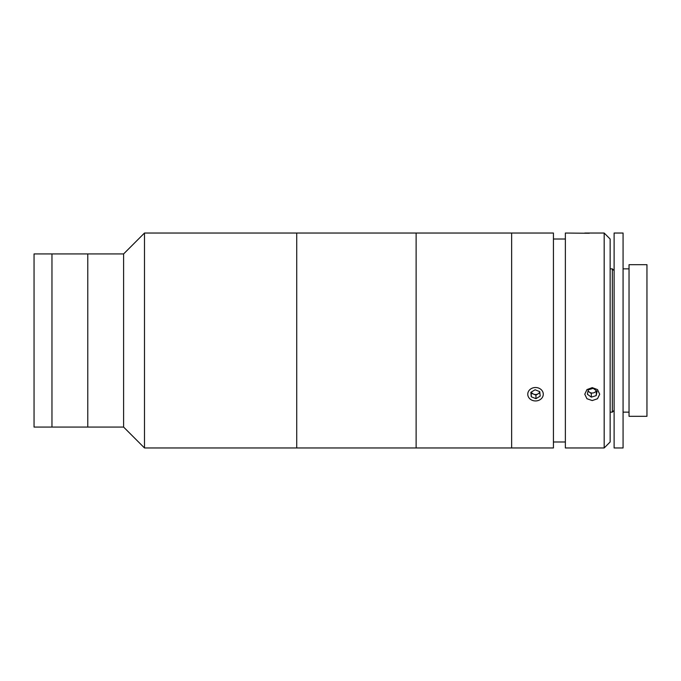 <?xml version="1.0" encoding="UTF-8"?>
<svg xmlns="http://www.w3.org/2000/svg" width="681" height="681" viewBox="0 0 681 681"><rect width="100%" height="100%" fill="white"/><g stroke="black" fill="none" stroke-linecap="round" stroke-linejoin="round"><path stroke-width="1.02" d="M123.601 253.936L123.601 427.064L51.96 427.064L51.96 253.936L34.05 253.936L34.05 427.064L51.96 427.064L51.96 253.936L87.781 253.936L87.781 340.5L87.781 253.936L123.601 253.936L144.491 233.038L144.491 447.962L296.729 447.962L296.729 233.038L144.491 233.038M87.781 427.064L87.781 340.5L87.781 427.064M511.644 427.617L511.644 233.038L296.729 233.038L296.729 447.962L416.125 447.962L416.125 233.038L416.125 447.962L511.644 447.962L511.644 427.617M604.175 447.962L604.175 233.038L610.142 239.014L610.142 441.986L604.175 447.962L565.366 447.962L565.366 233.038L589.261 233.26M604.175 233.038L584.775 233.038M592.232 400.564L586.954 398.734L584.775 394.231L586.954 389.592L592.232 387.634L597.509 389.592L599.697 394.231L597.509 398.734L592.232 400.564M565.366 441.986L553.432 441.986M565.366 239.014L553.432 239.014M553.432 447.962L511.644 447.962L511.644 233.038L553.432 233.038L553.432 447.962M629.04 340.5L629.04 416.321L646.95 416.321L646.95 264.679L629.04 264.679L629.04 340.5M614.117 270.655L612.321 268.859L612.321 412.141L610.142 412.141M614.117 340.5L614.117 447.962L623.072 447.962L623.072 233.038L614.117 233.038L614.117 340.5M588.12 390.673A4.469 3.873 180 0 0 589.346 392.111A4.469 3.873 180 0 0 596.343 390.673M596.181 395.627L597.092 391.226L593.151 388.332L588.29 389.847L587.38 394.248L591.321 397.134L596.181 395.627L596.445 390.749M588.018 391.141L591.321 393.558L591.321 397.134M537.76 394.01L535.521 394.929M533.274 394.01L531.24 392.792M531.342 392.026A4.469 3.873 180 0 0 531.844 392.852A4.469 3.873 180 0 0 533.615 394.146A4.469 3.873 180 0 0 538.067 393.831A4.469 3.873 180 0 0 539.778 391.83M541.889 390.4A7.755 6.716 180 0 0 531.103 388.715A7.755 6.716 180 0 0 529.146 398.053A7.755 6.716 180 0 0 539.939 399.747A7.755 6.716 180 0 0 541.889 390.4M535.096 389.77L530.848 392.324L531.274 396.776L535.947 398.683L540.195 396.138L539.761 391.677L535.096 389.77M531.171 392.128L531.274 396.776M531.274 393.192L535.947 395.108L535.947 398.683M535.947 395.108L539.863 392.75M123.601 427.064L144.491 447.962M610.142 268.859L612.321 268.859M614.117 410.345L612.321 412.141M623.072 412.141L629.04 412.141M623.072 268.859L629.04 268.859"/></g></svg>
